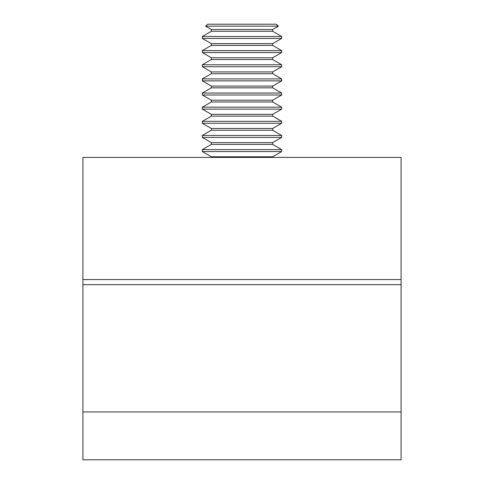 <?xml version="1.0" encoding="UTF-8"?>
<svg xmlns="http://www.w3.org/2000/svg" width="484" height="484" viewBox="0 0 484 484"><rect width="100%" height="100%" fill="white"/><g stroke="black" fill="none" stroke-linecap="round" stroke-linejoin="round"><path stroke-width="0.73" d="M82.915 284.677L401.085 284.677L401.085 157.409L82.915 157.409L82.915 459.8L401.085 459.8L401.085 411.944L82.915 411.944M401.085 284.677L401.085 411.944M272.649 157.409L272.649 156.774L281.682 151.559L281.682 149.61L202.318 149.61L202.318 151.559L281.682 151.559M211.351 157.409L211.351 156.774L272.649 156.774M211.351 156.774L202.318 151.559M202.318 149.61L211.351 144.395L272.649 144.395L281.682 149.61M272.649 144.395L272.649 142.629L281.682 137.414L281.682 135.472L202.318 135.472L202.318 137.414L281.682 137.414M211.351 144.395L211.351 142.629L272.649 142.629M211.351 142.629L202.318 137.414M202.318 135.472L211.351 130.257L272.649 130.257L281.682 135.472M272.649 130.257L272.649 128.49L281.682 123.275L281.682 121.333L202.318 121.333L202.318 123.275L281.682 123.275M211.351 130.257L211.351 128.49L272.649 128.49M211.351 128.49L202.318 123.275M202.318 121.333L211.351 116.118L272.649 116.118L281.682 121.333M272.649 116.118L272.649 114.351L281.682 109.136L281.682 107.188L202.318 107.188L202.318 109.136L281.682 109.136M211.351 116.118L211.351 114.351L272.649 114.351M211.351 114.351L202.318 109.136M202.318 107.188L211.351 101.973L272.649 101.973L281.682 107.188M272.649 101.973L272.649 100.206L281.682 94.991L281.682 93.049L202.318 93.049L202.318 94.991L281.682 94.991M211.351 101.973L211.351 100.206L272.649 100.206M211.351 100.206L202.318 94.991M202.318 93.049L211.351 87.834L272.649 87.834L281.682 93.049M272.649 87.834L272.649 86.067L281.682 80.852L281.682 78.91L202.318 78.91L202.318 80.852L281.682 80.852M211.351 87.834L211.351 86.067L272.649 86.067M211.351 86.067L202.318 80.852M202.318 78.91L211.351 73.695L272.649 73.695L281.682 78.91M272.649 73.695L272.649 71.928L281.682 66.713L281.682 64.765L202.318 64.765L202.318 66.713L281.682 66.713M211.351 73.695L211.351 71.928L272.649 71.928M211.351 71.928L202.318 66.713M202.318 64.765L211.351 59.55L272.649 59.55L281.682 64.765M272.649 59.55L272.649 57.784L281.682 52.568L281.682 50.626L202.318 50.626L202.318 52.568L281.682 52.568M211.351 59.55L211.351 57.784L272.649 57.784M211.351 57.784L202.318 52.568M202.318 50.626L211.351 45.411L272.649 45.411L281.682 50.626M272.649 45.411L272.649 43.645L281.682 38.43L281.682 36.488L202.318 36.488L202.318 38.43L281.682 38.43M211.351 45.411L211.351 43.645L272.649 43.645M211.351 43.645L202.318 38.43M202.318 36.488L211.351 31.272L272.649 31.272L281.682 36.488M272.649 31.272L272.649 29.506L278.439 26.16L205.561 26.16L211.351 29.506L272.649 29.506M211.351 31.272L211.351 29.506M278.439 26.16L276.104 24.2L207.896 24.2L205.561 26.16M401.085 279.589L82.915 279.589"/></g></svg>
